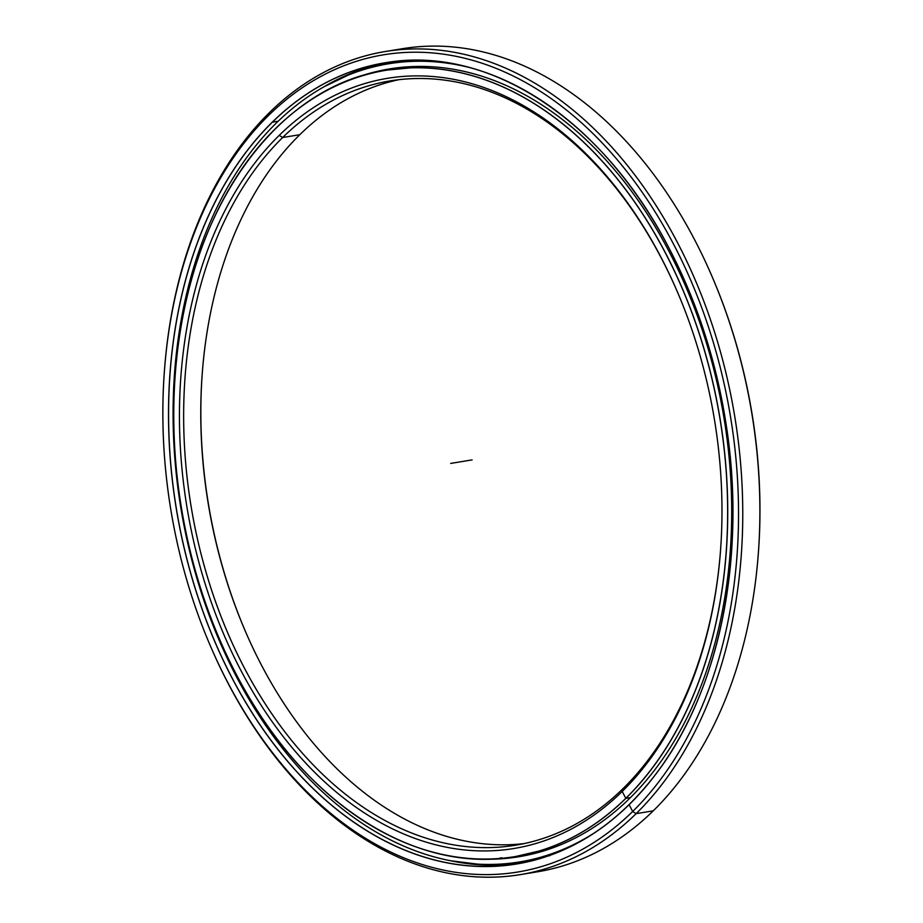 <?xml version="1.0" encoding="UTF-8"?>
<svg xmlns="http://www.w3.org/2000/svg" width="923" height="923" viewBox="0 0 923 923"><rect width="100%" height="100%" fill="white"/><g stroke="black" fill="none" stroke-linecap="round" stroke-linejoin="round"><path stroke-width="1.38" d="M398.817 79.701A387.256 265.316 -99.3 0 0 299.79 134.712A387.256 265.316 80.7 0 1 398.817 79.701M552.992 847.775A398.459 272.989 80.7 0 1 522.637 855.402A398.459 272.989 80.7 0 1 518.911 855.967A398.459 272.989 -99.3 0 0 522.637 855.402A398.459 272.989 -99.3 0 0 552.992 847.775M275.631 128.447A398.459 272.989 80.7 0 1 386.31 70.183A398.459 272.989 80.7 0 1 665.368 252.752A398.459 272.989 80.7 0 1 625.863 798.36L630.432 797.61L625.863 798.36A398.459 272.989 80.7 0 1 515.184 856.613A398.459 272.989 80.7 0 1 236.126 674.044L236.126 674.044A398.459 272.989 -99.3 0 0 515.184 856.613A398.459 272.989 -99.3 0 0 625.863 798.36A398.459 272.989 -99.3 0 0 665.368 252.752L665.298 252.798A398.401 272.943 80.7 0 1 625.794 798.314A398.401 272.943 80.7 0 1 236.115 674.021A398.401 272.943 -99.3 0 0 625.794 798.314A398.401 272.943 -99.3 0 0 665.298 252.798A398.401 272.943 -99.3 0 0 275.619 128.505A398.401 272.943 -99.3 0 0 236.115 674.021L236.115 674.021A398.401 272.943 80.7 0 1 275.619 128.505A398.401 272.943 80.7 0 1 665.298 252.798L665.368 252.752A398.459 272.989 -99.3 0 0 386.31 70.183A398.459 272.989 -99.3 0 0 275.631 128.447A398.459 272.989 -99.3 0 0 175.485 371.334M623.037 788.6L622.206 791.461A390.244 267.358 -99.3 0 0 720.286 553.581A390.244 267.358 -99.3 0 0 677.401 291.899A390.244 267.358 -99.3 0 0 279.208 135.369L282.657 137.515A387.256 265.316 80.7 0 1 677.609 292.383A387.256 265.316 -99.3 0 0 390.221 80.901A387.256 265.316 -99.3 0 0 282.657 137.515L299.79 134.712L282.657 137.515A387.256 265.316 -99.3 0 0 211.575 590.074A387.256 265.316 -99.3 0 0 515.472 845.226A387.256 265.316 -99.3 0 0 623.037 788.6A387.256 265.316 -99.3 0 0 720.332 553.062A387.256 265.316 80.7 0 1 623.037 788.6A387.256 265.316 80.7 0 1 244.26 667.779A387.256 265.316 80.7 0 1 282.657 137.515L279.208 135.369A390.244 267.358 -99.3 0 0 240.511 669.706A390.244 267.358 -99.3 0 0 622.206 791.461L623.037 788.6L622.206 791.461A390.244 267.358 80.7 0 1 240.511 669.706A390.244 267.358 80.7 0 1 279.208 135.369A390.244 267.358 80.7 0 1 660.903 257.113A390.244 267.358 80.7 0 1 622.206 791.461L625.794 798.314M524.01 843.61A387.256 265.316 80.7 0 1 226.781 581.305A387.256 265.316 80.7 0 1 299.79 134.712A387.256 265.316 -99.3 0 0 202.449 370.769A387.256 265.316 -99.3 0 0 245.01 630.455A387.256 265.316 -99.3 0 0 524.01 843.61M219.27 638.52A398.459 272.989 -99.3 0 0 236.115 674.021C301.013 800.783 414.185 874.831 515.184 856.613L552.958 847.787M424.949 66.502A398.459 272.989 -99.3 0 0 393.752 68.971A398.459 272.989 80.7 0 1 424.949 66.502L386.31 70.183C277.142 85.92 189.584 208.033 176.189 363.12C165.805 467.476 188.038 582.863 236.103 674.044M202.495 370.25A390.244 267.358 -99.3 0 0 245.218 630.928A390.244 267.358 80.7 0 1 202.495 370.25M210.156 645.396A414.069 283.684 80.7 0 1 164.652 367.723A414.069 283.684 80.7 0 1 268.731 115.329A414.069 283.684 -99.3 0 0 227.669 682.305A414.069 283.684 -99.3 0 0 632.67 811.49L636.132 813.648L632.67 811.49A414.069 283.684 80.7 0 1 210.156 645.396L210.571 646.354A417.046 285.726 -99.3 0 0 636.132 813.648L653.253 810.832L636.132 813.648A417.046 285.726 80.7 0 1 520.295 874.623L537.428 871.808A417.046 285.726 -99.3 0 0 653.253 810.832A417.046 285.726 80.7 0 1 528.833 873.02M520.295 874.623A417.046 285.726 80.7 0 1 210.363 645.869M164.698 367.204A417.046 285.726 80.7 0 1 269.562 112.479A417.046 285.726 -99.3 0 0 164.744 366.685L164.652 367.723M268.731 115.329L269.562 112.479L268.731 115.329A414.069 283.684 80.7 0 1 673.732 244.514A414.069 283.684 80.7 0 1 632.67 811.49A414.069 283.684 -99.3 0 0 673.732 244.514A414.069 283.684 -99.3 0 0 268.731 115.329M731.154 557.204A405.912 278.088 80.7 0 1 629.128 804.625A405.912 278.088 80.7 0 1 516.395 863.963A405.912 278.088 80.7 0 1 232.111 677.99L232.042 678.024A405.97 278.135 -99.3 0 0 629.117 804.683A405.97 278.135 -99.3 0 0 669.371 248.795L669.383 248.818A405.912 278.088 80.7 0 1 686.55 284.999M385.099 62.833A405.912 278.088 -99.3 0 0 272.366 122.182L278.169 121.236L272.366 122.182A405.912 278.088 -99.3 0 0 232.111 677.99A405.912 278.088 -99.3 0 0 516.395 863.963C570.16 854.675 616.276 825.197 654.765 775.505C719.905 691.742 747.468 553.696 725.559 420.911C715.556 359.001 696.819 301.636 669.36 248.818L669.371 248.795A405.97 278.135 -99.3 0 0 272.297 122.148A405.97 278.135 -99.3 0 0 232.042 678.024L232.111 677.99A405.912 278.088 80.7 0 1 272.366 122.182A405.912 278.088 80.7 0 1 385.099 62.833A405.912 278.088 80.7 0 1 669.371 248.795A405.97 278.135 80.7 0 1 629.117 804.683A405.97 278.135 80.7 0 1 232.042 678.024A405.97 278.135 80.7 0 1 272.297 122.148A405.97 278.135 80.7 0 1 669.371 248.795C603.215 119.667 487.921 44.281 385.099 62.833M323.892 86.843A405.912 278.088 80.7 0 1 388.848 62.268A405.912 278.088 -99.3 0 0 323.892 86.843M450.724 860.755A405.912 278.088 -99.3 0 0 520.122 863.317A405.912 278.088 80.7 0 1 450.724 860.755M712.452 277.442A414.069 283.684 80.7 0 1 758.129 556.096M629.105 804.66L632.67 811.49L636.132 813.648A417.046 285.726 -99.3 0 0 677.482 242.587A417.046 285.726 -99.3 0 0 269.562 112.479A417.046 285.726 80.7 0 1 385.399 51.503A417.046 285.726 80.7 0 1 712.683 326.281A417.046 285.726 80.7 0 1 636.132 813.648L653.253 810.832A417.046 285.726 -99.3 0 0 729.816 323.465A417.046 285.726 -99.3 0 0 402.532 48.688L385.399 51.503M758.083 556.627L758.164 555.577A414.069 283.684 -99.3 0 0 712.66 277.915L712.256 276.958A417.046 285.726 80.7 0 1 758.083 556.627A417.046 285.726 80.7 0 1 653.253 810.832M393.994 50.28A417.046 285.726 80.7 0 1 712.256 276.958M594.562 832.788A404.424 277.073 80.7 0 1 519.626 861.932A404.424 277.073 80.7 0 1 202.252 595.473A404.424 277.073 80.7 0 1 276.485 122.874A404.424 277.073 -99.3 0 0 222.743 648.477A404.424 277.073 -99.3 0 0 594.562 832.788M629.648 798.395A399.174 273.473 -99.3 0 0 702.911 331.911A399.174 273.473 -99.3 0 0 389.656 68.913A399.174 273.473 -99.3 0 0 351.063 79.54A399.174 273.473 80.7 0 1 693.277 304.959A399.174 273.473 80.7 0 1 629.648 798.395A399.174 273.473 80.7 0 1 478.806 859.001A399.174 273.473 -99.3 0 0 518.772 856.752A399.174 273.473 -99.3 0 0 629.648 798.395M426.034 60.572L428.249 60.849M409.812 61.045L412.039 61.056M393.798 62.926L395.979 62.614M381.13 70.679L379.007 71.302M549.554 854.952C546.658 855.898 546.82 856.129 550.039 855.621M533.956 859.209C531.013 859.878 531.14 859.948 534.348 859.417M517.63 856.682C514.423 857.236 514.319 857.329 517.318 856.948L520.514 856.463M501.72 857.755C498.512 858.344 498.432 858.586 501.466 858.482M469.219 67.46A404.424 277.073 -99.3 0 0 276.485 122.874A404.424 277.073 80.7 0 1 388.814 63.745A404.424 277.073 80.7 0 1 469.219 67.46M450.701 463.415L472.115 459.896M630.432 797.61L625.84 798.36M450.828 860.778L485.683 865.128L520.122 863.317M323.985 86.785L355.632 71.544L388.848 62.268M410.92 60.387L410.77 61.103M395.09 61.472L394.779 62.787M379.365 64.264L379.018 65.614M363.8 68.66L363.547 69.675M348.559 74.371L348.386 75.04M485.498 865.116L485.025 864.401M501.72 865.059L501.062 864.043M517.791 863.64L516.961 862.347M533.309 860.398L532.744 859.498M519.626 861.932L524.714 861.09M388.814 63.745L393.902 62.902"/></g></svg>
